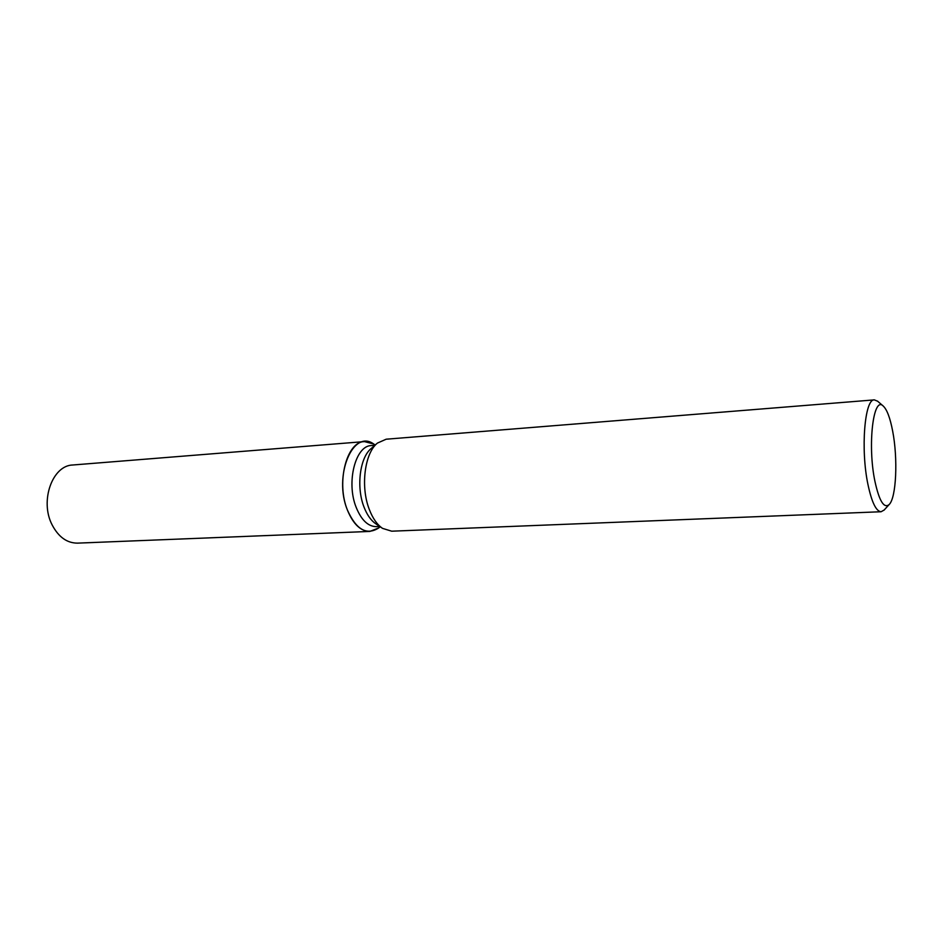 <?xml version="1.0" encoding="UTF-8"?>
<svg xmlns="http://www.w3.org/2000/svg" width="943" height="943" viewBox="0 0 943 943"><rect width="100%" height="100%" fill="white"/><g stroke="black" fill="none" stroke-linecap="round" stroke-linejoin="round"><path stroke-width="1.41" d="M379.781 526.5L376.328 526.642C368.1 526.536 361.381 520.123 356.183 507.381C345.975 482.403 355.476 445.438 371.448 445.567L374.901 445.296M347.448 510.139C333.197 475.909 353 428.735 373.734 444.023L364.469 441.595C346.682 441.465 336.038 482.474 347.448 510.139C356.277 529.742 366.721 535.659 378.78 527.903L369.868 531.428C360.721 531.31 353.248 524.214 347.448 510.139M884.192 509.998L881.104 511.743L391.71 531.192L382.563 528.386L375.797 523.801C370.976 520.501 367.039 514.902 363.986 506.992C356.077 487.012 359.884 457.379 371.259 448.455L377.436 443.08L386.182 439.202L874.373 399.879L877.65 401.246M382.563 528.386C377.141 524.685 372.721 518.355 369.279 509.385C360.332 486.753 364.646 453.1 377.436 443.08M881.104 511.743C876.118 511.354 871.745 502.277 867.961 484.513C860.499 449.434 864.672 398.618 874.373 399.879M874.915 481.26C867.348 445.438 873.277 395.494 883.202 406.02C886.95 409.474 890.098 417.784 892.632 430.951C898.042 458.451 896.321 497.88 889.131 504.576C883.956 508.76 879.218 500.981 874.915 481.26M369.868 531.428L77.503 543.133C66.988 543.121 58.537 537.05 52.148 524.921C39.582 501.087 52.372 465.323 72.811 464.993L364.469 441.595M375.267 444.978L373.734 444.023L375.267 444.978M883.202 406.02L877.403 401.023M889.131 504.576L883.968 510.234M380.182 526.772L378.78 527.903L380.182 526.772"/></g></svg>

